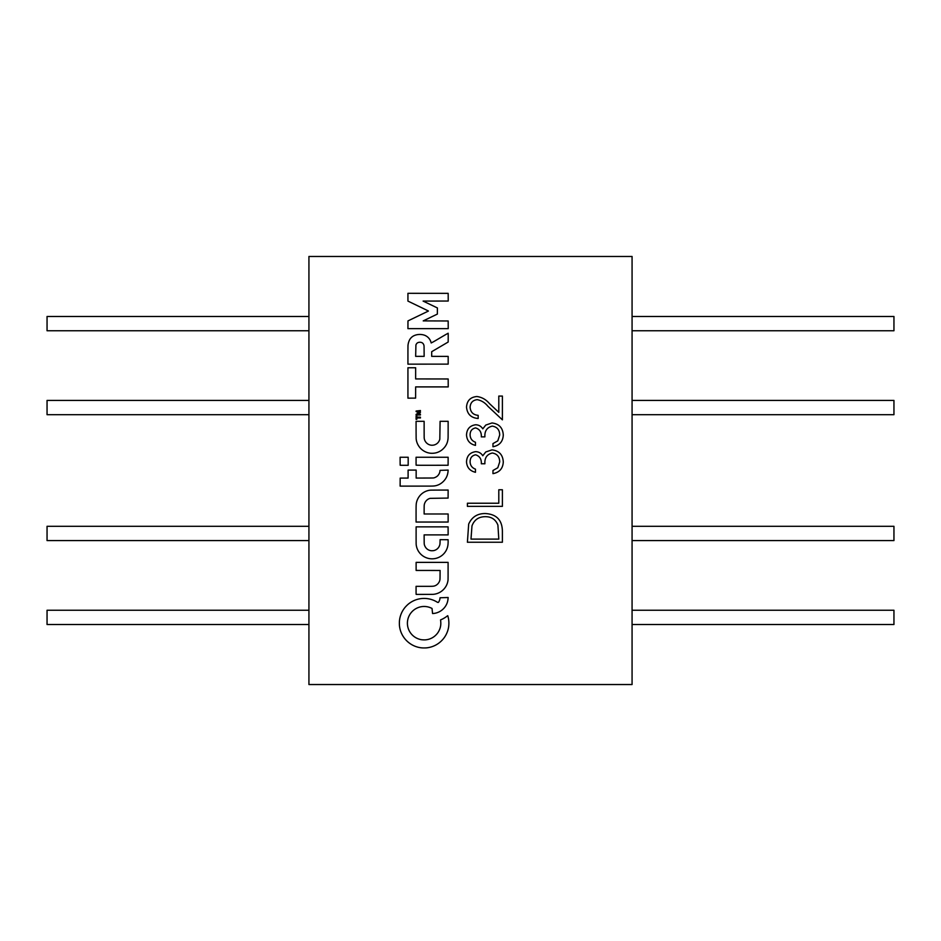 <?xml version="1.0" encoding="UTF-8"?>
<svg xmlns="http://www.w3.org/2000/svg" width="941" height="941" viewBox="0 0 941 941"><rect width="100%" height="100%" fill="white"/><g stroke="black" fill="none" stroke-linecap="round" stroke-linejoin="round"><path stroke-width="1.41" d="M632.07 316.482L893.95 316.482L893.95 330.75L632.07 330.75M632.07 610.25L893.95 610.25L893.95 624.518L632.07 624.518M632.07 526.313L893.95 526.313L893.95 540.581L632.07 540.581M632.07 400.419L893.95 400.419L893.95 414.687L632.07 414.687M308.93 316.482L47.05 316.482L47.05 330.75L308.93 330.75M308.93 610.25L47.05 610.25L47.05 624.518L308.93 624.518M308.93 526.313L47.05 526.313L47.05 540.581L308.93 540.581M308.93 400.419L47.05 400.419L47.05 414.687L308.93 414.687M432.037 558.825A16.656 16.656 0 0 0 435.389 558.484A15.868 15.868 0 0 0 446.846 549.05A14.915 14.915 0 0 0 447.61 546.733A17.326 17.326 0 0 0 448.022 544.157A29.3 29.3 0 0 0 448.128 541.181L448.092 539.711L440.106 539.663L440.059 541.781A68.364 68.364 0 0 1 440.023 542.745A27.501 27.501 0 0 1 439.988 543.51A18.138 18.138 0 0 1 439.941 544.098A2.858 2.858 0 0 1 439.882 544.451A8.822 8.822 0 0 1 439.129 546.509A7.81 7.81 0 0 1 436.283 549.591A8.316 8.316 0 0 1 434.319 550.461A5.305 5.305 0 0 1 433.542 550.626A11.739 11.739 0 0 1 431.613 550.744A6.011 6.011 0 0 1 430.802 550.661A7.763 7.763 0 0 1 425.273 546.85A8.716 8.716 0 0 1 424.367 544.663A3.87 3.87 0 0 1 424.262 544.121A9.575 9.575 0 0 1 424.215 543.416A39.44 39.44 0 0 1 424.179 542.251A952.668 952.668 0 0 1 424.156 539.44L424.12 534.888L448.139 534.888L448.092 526.866L416.122 526.866L416.11 535.217A1020.961 1020.961 0 0 0 416.11 538.475A614.885 614.885 0 0 0 416.122 541.334A1100.547 1100.547 0 0 0 416.145 543.78A6.516 6.516 0 0 0 416.169 544.321A15.797 15.797 0 0 0 425.626 557.46A15.491 15.491 0 0 0 431.037 558.789A16.656 16.656 0 0 0 432.037 558.825M416.298 594.406L424.556 594.394A5435.51 5435.51 0 0 0 432.319 594.371A13.468 13.468 0 0 0 433.625 594.3A16.303 16.303 0 0 0 446.363 585.584A16.832 16.832 0 0 0 447.987 580.421A5.658 5.658 0 0 0 448.045 579.738A167.357 167.357 0 0 0 448.069 577.986A281.959 281.959 0 0 0 448.092 575.363A1925.615 1925.615 0 0 0 448.092 571.022L448.092 562.377L416.122 562.377L416.122 570.434L440.094 570.469L440.059 574.939A664.746 664.746 0 0 1 440.035 577.456A53.966 53.966 0 0 1 440 578.727A17.62 17.62 0 0 1 439.953 579.527A3.564 3.564 0 0 1 439.87 580.044A8.163 8.163 0 0 1 436.106 585.231A7.316 7.316 0 0 1 434.142 586.043A6.293 6.293 0 0 1 433.189 586.208A20.843 20.843 0 0 1 431.86 586.29A84.525 84.525 0 0 1 429.602 586.325A1925.321 1925.321 0 0 1 424.285 586.337L416.075 586.337L416.075 590.313A289.475 289.475 0 0 0 416.075 591.83A150.384 150.384 0 0 0 416.087 593.136A1091.419 1091.419 0 0 0 416.11 594.277L416.298 594.406M424.72 465.289A3314.896 3314.896 0 0 0 426.085 465.289A6468.41 6468.41 0 0 0 432.19 465.277L448.092 465.254L448.139 457.244L416.075 457.244L416.075 461.231A466.618 466.618 0 0 0 416.075 463.266A52.602 52.602 0 0 0 416.098 464.407A69.199 69.199 0 0 0 416.122 465.183L420.921 465.289A3314.896 3314.896 0 0 0 424.72 465.289M431.872 453.291A23.878 23.878 0 0 0 432.648 453.28A18.42 18.42 0 0 0 434.424 453.127A14.209 14.209 0 0 0 437.647 452.315A17.75 17.75 0 0 0 439.259 451.609A18.844 18.844 0 0 0 440.376 450.998A12.233 12.233 0 0 0 441.329 450.374A13.045 13.045 0 0 0 442.246 449.657A24.231 24.231 0 0 0 443.258 448.728A16.738 16.738 0 0 0 445.164 446.528A15.127 15.127 0 0 0 447.563 441.388A17.397 17.397 0 0 0 448.045 438.482A11.633 11.633 0 0 0 448.092 437.706A489.026 489.026 0 0 0 448.116 435.495A458.467 458.467 0 0 0 448.128 432.707A956.08 956.08 0 0 0 448.139 429.367L448.139 421.321L440.094 421.321L439.812 439.212A9.245 9.245 0 0 1 439.012 441.2A7.622 7.622 0 0 1 436.189 444.117A8.692 8.692 0 0 1 434.248 444.952A5.787 5.787 0 0 1 433.495 445.117A10.422 10.422 0 0 1 431.707 445.234A5.834 5.834 0 0 1 430.931 445.164A8.022 8.022 0 0 1 424.226 438.235A5.917 5.917 0 0 1 424.179 437.612A350.193 350.193 0 0 1 424.156 435.636A356.192 356.192 0 0 1 424.144 432.989A1191.976 1191.976 0 0 1 424.132 429.402L424.132 421.321L416.075 421.321L416.087 429.649A1011.21 1011.21 0 0 0 416.098 432.907A619.119 619.119 0 0 0 416.122 435.777A1026.49 1026.49 0 0 0 416.145 438.212A7.799 7.799 0 0 0 416.169 438.812A14.844 14.844 0 0 0 416.722 441.717A16.432 16.432 0 0 0 419.474 447.104A15.726 15.726 0 0 0 423.144 450.539A17.173 17.173 0 0 0 426.861 452.421A14.421 14.421 0 0 0 428.79 452.962A17.397 17.397 0 0 0 429.743 453.139A12.88 12.88 0 0 0 430.649 453.244A13.915 13.915 0 0 0 431.578 453.28A23.878 23.878 0 0 0 431.872 453.291M417.381 415.016A56.331 56.331 0 0 0 417.545 415.016A100.299 100.299 0 0 0 418.345 415.005L420.404 414.981L420.404 414.228L417.545 414.146L420.451 412.452L417.439 411.37L420.404 411.288L420.404 410.535L416.087 411.064A1.941 1.941 0 0 0 416.11 411.44L416.228 411.629A1.4 1.4 0 0 0 416.534 411.782A228.404 228.404 0 0 0 417.945 412.264A50.202 50.202 0 0 1 418.451 412.44A25.854 25.854 0 0 1 418.874 412.593A121.883 121.883 0 0 1 419.251 412.734L419.251 412.781A208.137 208.137 0 0 1 418.804 412.946A36.922 36.922 0 0 1 418.298 413.134A71.904 71.904 0 0 1 417.686 413.346L416.087 414.416A5.199 5.199 0 0 0 416.087 414.663A1.106 1.106 0 0 0 416.098 414.828L416.263 415.005A148.266 148.266 0 0 0 416.863 415.005A56.331 56.331 0 0 0 417.381 415.016M416.663 486.121A10438.489 10438.489 0 0 0 428.814 486.109A146.09 146.09 0 0 0 432.413 486.062A23.243 23.243 0 0 0 434.413 485.921A12.151 12.151 0 0 0 436.095 485.615A16.468 16.468 0 0 0 438.188 484.921A15.032 15.032 0 0 0 441.929 482.721A17.714 17.714 0 0 0 443.611 481.192A16.644 16.644 0 0 0 445.422 478.969A14.938 14.938 0 0 0 447.657 473.805A19.549 19.549 0 0 0 448.092 470.818L448.151 470.088L440.047 470.359A5.058 5.058 0 0 0 440.023 470.5A22.278 22.278 0 0 0 440 470.7A24.807 24.807 0 0 0 439.976 470.935A20.878 20.878 0 0 0 439.953 471.147A6.164 6.164 0 0 1 439.659 472.547A8.61 8.61 0 0 1 438.153 475.252A6.905 6.905 0 0 1 436.459 476.746A11.845 11.845 0 0 1 434.824 477.569A6.458 6.458 0 0 1 434.083 477.828A3.435 3.435 0 0 1 433.425 477.946A18.279 18.279 0 0 1 432.413 477.993A101.369 101.369 0 0 1 430.507 478.016A5114.77 5114.77 0 0 1 424.779 478.04L416.157 478.063L416.157 470.088L408.1 470.088L408.1 478.063L400.172 478.099L400.125 486.121L416.663 486.121M424.156 647.937A41.463 41.463 0 0 0 425.708 647.914A15.656 15.656 0 0 0 426.943 647.82A25.431 25.431 0 0 0 431.037 646.985A24.278 24.278 0 0 0 438.447 643.397A25.419 25.419 0 0 0 441.635 640.692A26.889 26.889 0 0 0 443.035 639.174A23.513 23.513 0 0 0 445.364 635.928A25.701 25.701 0 0 0 446.34 634.14A29.771 29.771 0 0 0 447.034 632.599A22.49 22.49 0 0 0 448.057 629.623A27.536 27.536 0 0 0 448.434 628.012A21.855 21.855 0 0 0 448.775 625.6A26.877 26.877 0 0 0 448.739 620.448A23.854 23.854 0 0 0 448.351 617.978A13.539 13.539 0 0 0 448.234 617.484A55.884 55.884 0 0 0 448.057 616.79A61.259 61.259 0 0 0 447.869 616.096A6.316 6.316 0 0 0 447.763 615.732L447.704 615.708A2.294 2.294 0 0 0 447.528 615.814A3.693 3.693 0 0 0 447.281 615.979A14.115 14.115 0 0 0 446.94 616.249A18.808 18.808 0 0 1 445.669 617.178A29.406 29.406 0 0 1 442.635 618.966A18.008 18.008 0 0 1 441.211 619.613A17.526 17.526 0 0 0 440.988 619.707A10.88 10.88 0 0 0 440.788 619.801A16.197 16.197 0 0 0 440.611 619.872L440.553 619.943A6.446 6.446 0 0 0 440.564 620.131A4.458 4.458 0 0 0 440.588 620.366A7.857 7.857 0 0 0 440.635 620.625A5.505 5.505 0 0 1 440.682 620.966A24.678 24.678 0 0 1 440.729 621.483A27.56 27.56 0 0 1 440.776 622.048A23.501 23.501 0 0 1 440.8 622.589A16.95 16.95 0 0 1 440.764 624.636A15.703 15.703 0 0 1 439.941 628.553A17.797 17.797 0 0 1 439.153 630.47A19.126 19.126 0 0 1 438.518 631.682A14.503 14.503 0 0 1 437.059 633.775A19.349 19.349 0 0 1 436.142 634.799A17.126 17.126 0 0 1 434.036 636.645A16.409 16.409 0 0 1 429.096 639.151A17.432 17.432 0 0 1 426.344 639.762A11.574 11.574 0 0 1 425.097 639.868A24.725 24.725 0 0 1 422.074 639.774A10.692 10.692 0 0 1 420.862 639.598A18.185 18.185 0 0 1 418.451 638.915A16.691 16.691 0 0 1 407.771 619.743A16.103 16.103 0 0 1 408.759 616.626A16.891 16.891 0 0 1 415.087 609.133A11.951 11.951 0 0 1 415.91 608.639A21.361 21.361 0 0 1 417.933 607.674A14.315 14.315 0 0 1 418.886 607.321A16.55 16.55 0 0 1 431.19 608.051L432.025 608.439L432.566 613.532A6.869 6.869 0 0 0 433.225 613.497A21.584 21.584 0 0 0 434.107 613.391A22.76 22.76 0 0 0 435.036 613.25A13.692 13.692 0 0 0 435.848 613.073A16.303 16.303 0 0 0 446.387 604.698A16.938 16.938 0 0 0 447.057 603.181A14.809 14.809 0 0 0 447.551 601.64A15.715 15.715 0 0 0 447.892 600.017A21.925 21.925 0 0 0 448.092 598.229L448.151 597.5L440.047 597.77A20.443 20.443 0 0 0 440.035 597.923L440 598.17A160.37 160.37 0 0 0 439.965 598.452A163.264 163.264 0 0 0 439.918 598.747A6.246 6.246 0 0 1 439.729 599.699A9.116 9.116 0 0 1 438.894 601.652A5.14 5.14 0 0 1 438.377 602.405L437.518 602.358A24.36 24.36 0 0 0 428.026 598.735A24.948 24.948 0 0 0 417.851 599.229A23.513 23.513 0 0 0 415.404 600.005A25.748 25.748 0 0 0 410.699 602.381A24.313 24.313 0 0 0 408.582 603.899A17.279 17.279 0 0 0 407.735 604.628A36.828 36.828 0 0 0 405.806 606.533A16.891 16.891 0 0 0 405.065 607.368A25.736 25.736 0 0 0 402.971 610.309A24.619 24.619 0 0 0 400.172 616.849A25.219 25.219 0 0 0 399.502 620.378A14.409 14.409 0 0 0 399.407 621.578A49.932 49.932 0 0 0 399.407 624.906A13.809 13.809 0 0 0 399.502 626.094A25.407 25.407 0 0 0 400.301 630.047A24.478 24.478 0 0 0 403.713 637.233A25.184 25.184 0 0 0 409.488 643.173A24.595 24.595 0 0 0 421.274 647.808A16.503 16.503 0 0 0 422.533 647.914A41.58 41.58 0 0 0 424.156 647.937M424.156 506.787A109.709 109.709 0 0 1 424.191 505.635A5.587 5.587 0 0 1 424.226 505.129A8.21 8.21 0 0 1 427.861 499.342A8.587 8.587 0 0 1 430.049 498.354L448.092 498.083L448.139 490.061L439.094 490.085A3137.741 3137.741 0 0 0 432.484 490.12A47.744 47.744 0 0 0 430.46 490.167A9.904 9.904 0 0 0 429.202 490.308A14.785 14.785 0 0 0 427.826 490.626A15.797 15.797 0 0 0 417.863 498.754A15.538 15.538 0 0 0 416.416 502.859A12.656 12.656 0 0 0 416.228 504.176A26.36 26.36 0 0 0 416.134 505.776A91.783 91.783 0 0 0 416.087 508.328A1559.613 1559.613 0 0 0 416.075 513.833L416.075 522.043L448.139 522.043L448.139 513.986L424.132 513.986L424.132 509.928A231.533 231.533 0 0 1 424.144 508.234A122.059 122.059 0 0 1 424.156 506.787M426.061 309.848A1954.633 1954.633 0 0 1 428.378 310.989L428.39 311.059A0.87 0.87 0 0 1 428.284 311.118L425.32 312.553A3710.069 3710.069 0 0 1 422.027 314.141A7163.539 7163.539 0 0 1 418.122 316.023L407.971 320.905L407.935 328.656L448.222 328.656L448.175 320.975L423.215 320.893L437.353 314.094L437.4 307.942L423.109 301.085L448.222 301.038L448.175 293.357L407.935 293.321L407.935 301.096L418.216 306.048A2300.992 2300.992 0 0 1 423.003 308.354A415.898 415.898 0 0 1 426.061 309.848M407.935 398.161L415.616 398.114L415.651 386.904L448.222 386.904L448.175 378.976L415.651 378.929L415.651 367.766L407.935 367.766L407.935 398.161M448.21 335.643A93.947 93.947 0 0 0 448.198 334.29A348.37 348.37 0 0 0 448.175 333.232L445.611 334.643A1149.69 1149.69 0 0 0 442.882 336.243A2244.426 2244.426 0 0 0 439.659 338.137A5374.674 5374.674 0 0 1 436.436 340.042A2719.184 2719.184 0 0 1 433.707 341.642L431.178 342.959A0.882 0.882 0 0 0 431.143 342.677A45.086 45.086 0 0 0 430.86 341.865A27.524 27.524 0 0 0 430.566 341.054A8.951 8.951 0 0 0 430.308 340.454A9.857 9.857 0 0 0 429.449 339.007A10.469 10.469 0 0 0 424.003 335.055A13.88 13.88 0 0 0 422.168 334.631A15.138 15.138 0 0 0 420.227 334.455A15.726 15.726 0 0 0 418.251 334.537A13.245 13.245 0 0 0 414.287 335.572A9.681 9.681 0 0 0 409.088 340.948A15.644 15.644 0 0 0 408.029 345.124A6.928 6.928 0 0 0 407.982 345.794A494.19 494.19 0 0 0 407.959 348.052A465.23 465.23 0 0 0 407.935 351.04A1483.545 1483.545 0 0 0 407.935 355.051L407.935 364.155L448.175 364.12L448.175 356.392L431.684 356.357L431.696 351.699L448.175 342.03L448.198 337.607A399.278 399.278 0 0 0 448.21 335.643M400.16 465.195L400.243 465.266A1091.419 1091.419 0 0 0 401.395 465.289A150.384 150.384 0 0 0 402.689 465.301A289.475 289.475 0 0 0 404.218 465.301L408.182 465.301L408.182 457.244L400.125 457.244L400.125 461.219A289.475 289.475 0 0 0 400.137 462.749A150.384 150.384 0 0 0 400.148 464.042A1091.419 1091.419 0 0 0 400.16 465.195M502.388 506.364L467.406 506.364L467.406 503.235L498.801 503.235L498.801 489.779L502.388 489.779L502.388 506.364M470.1 434.942C470.253 438.53 472.053 440.976 475.476 442.258L475.476 445.387C469.912 444.081 466.924 440.611 466.513 434.977C466.818 429.037 469.841 425.638 475.605 424.767C478.722 424.838 481.11 426.202 482.792 428.849L485.779 425.061L491.99 422.968C499.106 423.826 502.87 427.861 503.282 435.071C502.917 441.623 499.483 445.505 492.966 446.74L492.966 443.599L497.801 440.858L499.695 435.013C499.636 429.908 497.166 426.943 492.296 426.108C486.979 427.402 484.521 430.99 484.897 436.871L481.31 436.871C481.592 432.178 479.687 429.19 475.581 427.908C471.923 428.673 470.1 431.025 470.1 434.942M416.075 419.31L416.828 419.31L416.828 417.957L420.451 417.957L420.404 417.169L416.839 417.122L416.122 415.816L416.075 419.31L416.122 415.816M632.07 684.53L632.07 256.47L308.93 256.47L308.93 684.53L632.07 684.53M470.1 407.241C470.5 412.17 473.194 414.863 478.169 415.346L478.169 418.486C471.065 417.91 467.183 414.111 466.513 407.088C466.995 400.631 470.453 397.114 476.911 396.514C481.91 397.22 486.085 399.572 489.461 403.595L498.801 412.346L498.801 396.067L502.388 396.067L502.388 419.839L487.909 406.277C485.038 402.701 481.474 400.501 477.193 399.654C472.758 400.207 470.394 402.736 470.1 407.241M470.1 461.843C470.253 465.442 472.053 467.877 475.476 469.159L475.476 472.288C469.912 470.982 466.924 467.512 466.513 461.878C466.818 455.938 469.841 452.539 475.605 451.668C478.722 451.739 481.11 453.103 482.792 455.75L485.779 451.962L491.99 449.88C499.106 450.727 502.87 454.762 503.282 461.972C502.917 468.524 499.483 472.406 492.966 473.641L492.966 470.5L497.801 467.759L499.695 461.913C499.636 456.808 497.166 453.844 492.296 453.009C486.979 454.303 484.521 457.891 484.897 463.772L481.31 463.772C481.592 459.079 479.687 456.091 475.581 454.809C471.923 455.573 470.1 457.926 470.1 461.843M502.388 531.406L502.388 542.239L467.406 542.239L468.677 524.078C471.864 516.997 477.416 513.48 485.333 513.539C496.589 514.209 502.271 520.161 502.388 531.406M420.404 417.169L416.839 417.122L416.792 415.816M470.994 539.099L498.801 539.099L497.907 525.09C495.66 519.467 491.473 516.668 485.333 516.68C478.722 516.715 474.264 519.785 471.982 525.89L470.994 539.099M417.381 342.936A3.305 3.305 0 0 0 416.522 343.794A5.058 5.058 0 0 0 415.922 345.006L415.651 356.357L424.144 356.357L424.109 351.134A1036.876 1036.876 0 0 0 424.085 348.123A66.411 66.411 0 0 0 424.062 346.7A20.49 20.49 0 0 0 424.015 345.853A2.623 2.623 0 0 0 423.932 345.359A5.411 5.411 0 0 0 423.368 344.006A3.423 3.423 0 0 0 421.345 342.453A5.387 5.387 0 0 0 418.498 342.43A3.435 3.435 0 0 0 417.381 342.936M448.175 378.976L415.651 378.929"/></g></svg>

